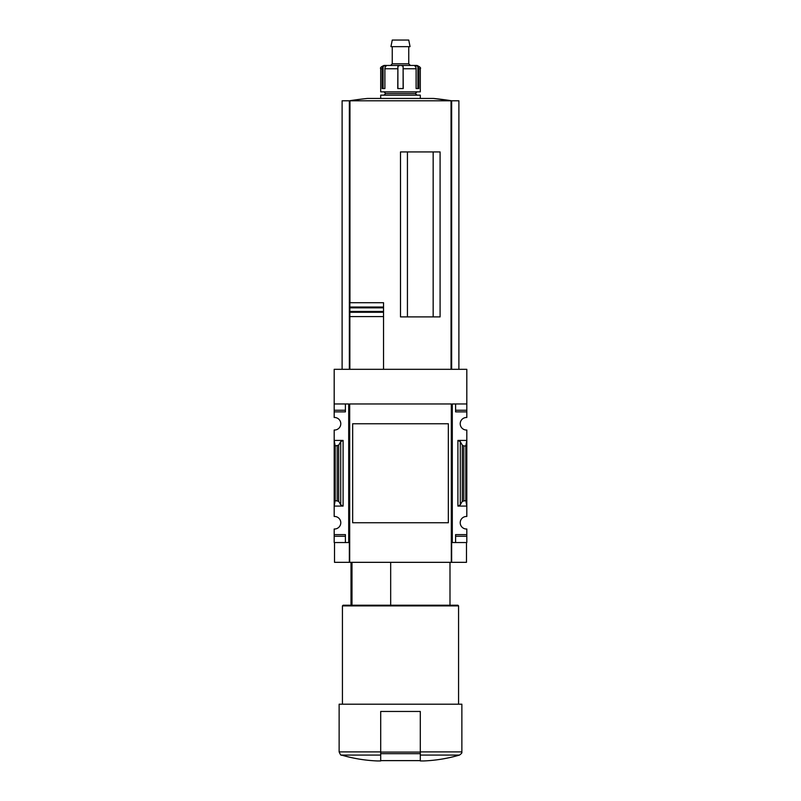 <?xml version="1.0" encoding="UTF-8"?>
<svg xmlns="http://www.w3.org/2000/svg" width="801" height="801" viewBox="0 0 801 801"><rect width="100%" height="100%" fill="white"/><g stroke="black" fill="none" stroke-linecap="round" stroke-linejoin="round"><path stroke-width="1.2" d="M448.34 509.446L448.34 522.743L352.66 522.743L352.66 423.759L448.34 423.759L448.34 437.086M334.187 410.232L334.187 411.884L345.401 411.884L345.401 403.964L345.401 410.232L334.187 410.232L334.187 369.321L466.813 369.321L466.813 417.501A6.268 6.268 0 0 0 460.215 423.759A6.268 6.268 0 0 0 466.813 430.017L466.813 440.42L457.912 440.42L460.285 441.661L462.327 445.186L463.809 445.957L465.822 445.957L466.813 440.42L466.813 516.475A6.268 6.268 0 0 0 460.215 522.743A6.268 6.268 0 0 0 466.813 529L466.813 542.537L455.599 542.537L455.599 536.269L466.813 536.269M334.187 411.884L334.187 417.501A6.268 6.268 0 0 1 340.785 423.759A6.268 6.268 0 0 1 334.187 430.017L334.187 506.082L343.088 506.082L340.715 504.83L338.673 501.316L335.178 500.545L334.187 506.082L334.187 516.475A6.268 6.268 0 0 1 340.785 522.743A6.268 6.268 0 0 1 334.187 529L334.187 542.537L348.705 542.537L348.705 403.964L334.187 403.964M351.989 605.226L351.989 562.332M420.295 760.95L423.599 760.95L420.295 760.95L420.295 760.329M466.813 403.964L452.295 403.964L452.295 542.537L451.644 542.537L451.644 562.332L451.313 403.964L451.313 562.332L334.518 562.332L334.518 542.537M349.356 562.332L349.356 542.537L348.705 542.537M452.295 542.537L455.599 542.537L455.599 534.617L466.813 534.617M460.285 504.83L457.912 506.082L466.813 506.082L465.822 500.545L462.327 501.316L460.285 504.83L460.285 441.661M466.813 410.232L455.599 410.232L455.599 403.964L455.599 411.884L466.813 411.884M343.088 440.42L334.187 440.42L335.178 445.957L338.673 445.186L340.715 441.661L343.088 440.42L343.088 506.082M334.187 534.617L345.401 534.617L345.401 542.537L345.401 536.269L334.187 536.269M451.313 403.964L349.687 403.964L349.687 562.332M448.34 423.759L448.34 522.743L448.34 423.759M433.161 316.896L433.161 151.93M407.429 316.896L407.429 151.93M349.857 369.321L349.857 302.708L383.539 302.708L383.539 307.844L383.539 302.708M349.857 311.459L383.539 311.459L383.539 316.595L383.539 307.844L349.857 307.844M383.539 369.321L383.539 316.595L349.857 316.595L349.857 312.27L383.539 312.27M383.539 307.033L349.857 307.033L349.857 302.708M466.482 542.537L466.482 562.332L451.644 562.332M349.356 369.321L349.356 100.786L342.107 100.786L342.107 369.321M458.893 369.321L458.893 100.786L349.356 100.786A329.932 329.932 0 0 1 367.549 98.443L433.451 98.443L451.674 100.786A329.932 329.932 0 0 0 433.451 98.443M451.644 369.321L451.644 100.786M440.089 316.896L440.089 151.93L400.5 151.93L400.5 316.896L440.089 316.896M380.705 760.329L380.705 760.95L377.401 760.95L380.705 760.95L380.705 711.458L420.295 711.458L420.295 760.62L380.705 760.62M380.705 755.073L341.506 755.073C341.106 755.683 340.315 754.632 339.133 751.899L339.133 704.199L461.867 704.199L461.867 751.899C461.306 752.469 463.288 752.259 459.494 755.073C447.769 758.497 435.804 760.459 423.599 760.95M342.428 704.199L342.428 605.886L458.572 605.886L458.572 704.199M342.428 605.886L343.088 605.226L457.912 605.226L458.572 605.886M390.678 605.226L390.678 562.332M335.178 500.545L335.178 445.957M465.822 500.545L465.822 445.957M382.147 68.756A3.304 3.064 90 0 1 383.088 66.373L385.802 65.452L386.673 65.452L385.702 66.373A3.304 2.603 -90 0 0 384.901 68.756L384.901 88.551L382.147 88.551L382.147 68.756L380.705 68.756L380.705 91.845L420.295 91.845L420.295 68.756C421.136 67.955 420.034 66.853 417.001 65.452L415.198 65.452L417.912 66.373L417.912 88.551L416.099 88.551L418.853 88.551L418.853 68.756A3.304 3.064 -90 0 0 417.912 66.373M416.099 88.551L416.099 68.756A3.304 2.603 90 0 0 415.298 66.373L414.327 65.452L415.198 65.452L414.287 65.462M386.713 65.462L399.629 65.452L397.887 66.373L397.747 88.551L403.253 88.551L403.113 66.373L403.113 88.551M380.705 68.756C379.934 67.885 381.036 66.783 383.999 65.452L386.673 65.452M390.598 65.452L392.25 63.81L408.75 63.81L410.402 65.452L399.629 65.452L414.327 65.452M401.371 65.452L403.113 66.373M380.705 98.443L380.705 95.149L420.295 95.149L420.295 98.443M383.999 95.149L385.651 93.497L415.349 93.497L417.001 95.149M415.349 93.497L417.001 91.845M408.75 63.81L408.75 46.648M390.948 46.648L410.052 46.648L408.75 40.05L392.25 40.05L390.948 46.648M384.901 88.551L383.088 88.551L383.088 66.373M420.295 755.073L459.494 755.073M420.295 751.899L461.867 751.899M451.043 369.321L451.043 100.786M349.957 302.708L349.957 100.786M339.133 751.899L380.705 751.899M457.912 506.082L457.912 440.42M337.191 500.545L337.191 445.957M338.673 501.316L338.673 445.186M340.715 504.83L340.715 441.661M462.327 501.316L462.327 445.186M463.809 500.545L463.809 445.957M420.295 752.079L380.705 752.079M420.295 753.691L380.705 753.691M418.853 68.756L420.295 68.756M403.253 68.756L416.099 68.756M384.901 68.756L397.747 68.756M397.887 66.373L397.887 88.551M351.008 605.226L351.008 562.332M341.506 755.073C353.231 758.497 365.196 760.459 377.401 760.95M449.992 605.226L449.992 562.332M385.651 93.497L383.999 91.845M392.25 63.81L392.25 46.648"/></g></svg>
